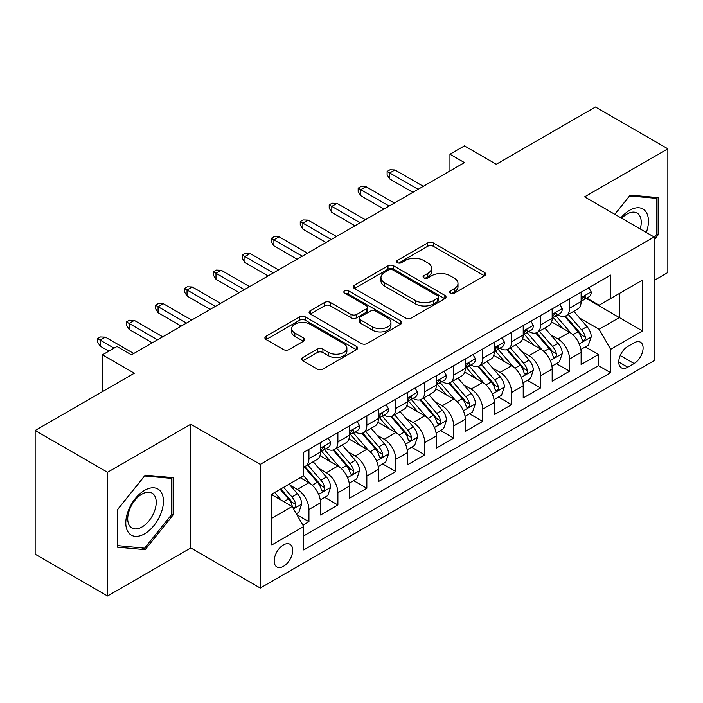 <?xml version="1.0" encoding="UTF-8"?>
<svg xmlns="http://www.w3.org/2000/svg" width="703" height="703" viewBox="0 0 703 703"><rect width="100%" height="100%" fill="white"/><g stroke="black" fill="none" stroke-linecap="round" stroke-linejoin="round"><path stroke-width="1.05" d="M450.324 293.204A2.812 1.626 0 0 0 454.305 293.204L484.499 275.769A4.016 2.32 0 0 0 485.676 274.126A4.016 2.32 0 0 0 484.499 272.483L433.338 242.948A4.016 2.32 0 0 0 427.652 242.948L397.459 260.382A2.812 1.626 0 0 0 396.633 261.534A2.812 1.626 0 0 0 397.459 262.676A2.812 1.626 0 0 0 401.439 262.676L405.341 260.426A12.865 7.425 0 0 1 423.531 260.426L427.802 262.887A12.865 7.425 0 0 1 431.563 268.133A12.865 7.425 0 0 1 427.802 273.388L423.891 275.646A2.812 1.626 0 0 0 423.065 276.789A2.812 1.626 0 0 0 423.891 277.94A2.812 1.626 0 0 0 427.872 277.94L431.774 275.681A12.865 7.425 0 0 1 449.964 275.681L454.235 278.142A12.865 7.425 0 0 1 457.996 283.397A12.865 7.425 0 0 1 454.235 288.652L450.324 290.901A2.812 1.626 0 0 0 449.498 292.053A2.812 1.626 0 0 0 450.324 293.204L450.324 290.901M283.45 566.328A13.102 7.566 120 0 0 292.009 554.781A13.102 7.566 120 0 0 290.005 544.28A13.102 7.566 120 0 0 283.45 544.93A13.102 7.566 120 0 0 274.891 556.477A13.102 7.566 120 0 0 276.903 566.978A13.102 7.566 120 0 0 283.45 566.328M302.879 357.484A4.016 2.32 0 0 0 301.701 359.128A4.016 2.32 0 0 0 302.879 360.771L317.238 369.057A4.016 2.32 0 0 0 322.914 369.057L356.456 349.69A4.016 2.32 0 0 0 357.634 348.055A4.016 2.32 0 0 0 356.456 346.412L305.295 316.877A4.016 2.32 0 0 0 299.61 316.877L266.077 336.236A4.016 2.32 0 0 0 264.899 337.879A4.016 2.32 0 0 0 266.077 339.523L283.414 349.532A4.016 2.32 0 0 0 289.091 349.532L303.45 341.245A4.016 2.32 0 0 0 304.627 339.602A4.016 2.32 0 0 0 303.45 337.958L294.847 332.994A10.756 6.204 0 0 1 291.701 328.609A10.756 6.204 0 0 1 298.336 322.87A10.756 6.204 0 0 1 310.058 324.215L343.741 343.662A10.756 6.204 0 0 1 346.887 348.055A10.756 6.204 0 0 1 340.252 353.785A10.756 6.204 0 0 1 328.529 352.44L322.914 349.198A4.016 2.32 0 0 0 317.238 349.198L302.879 357.484L302.879 360.771M654.098 280.453L667.85 272.509L667.85 148.799L595.459 106.997L496.283 164.256L464.428 145.873L449.955 154.229L464.428 162.586L131.435 354.839L116.953 346.482L102.471 354.839L102.471 391.624M107.541 472.284L107.541 596.003L190.794 547.936L190.794 424.225L107.541 472.284L35.15 430.491L134.326 373.231L102.471 354.839M190.794 424.225L260.286 464.349L654.098 236.981L654.098 360.692L260.286 588.06L260.286 464.349M667.85 148.799L584.597 196.858L654.098 236.981M405.631 318.02A4.016 2.32 0 0 0 411.317 318.02L444.85 298.661A4.016 2.32 0 0 0 446.027 297.017A4.016 2.32 0 0 0 444.85 295.374L393.689 265.839A4.016 2.32 0 0 0 388.003 265.839L354.47 285.198A4.016 2.32 0 0 0 353.293 286.842A4.016 2.32 0 0 0 354.47 288.485L405.631 318.02M345.788 293.81A2.812 1.626 0 0 1 348.644 294.206L348.644 290.866L400.657 320.893A4.016 2.32 0 0 1 401.835 322.536A4.016 2.32 0 0 1 400.657 324.18L367.115 343.539A4.016 2.32 0 0 1 361.43 343.539L310.269 314.004L310.269 310.717A4.016 2.32 0 0 0 309.092 312.36A4.016 2.32 0 0 0 310.269 314.004M310.269 310.717L324.628 302.431A4.016 2.32 0 0 1 330.305 302.431L351.061 314.408A4.016 2.32 0 0 0 356.737 314.408L366.263 308.916A4.016 2.32 0 0 0 367.441 307.273A4.016 2.32 0 0 0 366.263 305.629L344.663 293.16A2.812 1.626 0 0 1 343.837 292.009A2.812 1.626 0 0 1 345.577 290.515A2.812 1.626 0 0 1 348.644 290.866M107.541 596.003L35.15 554.201L35.15 430.491M302.923 525.159L308.933 521.688L296.921 514.754M290.084 485.228L297.351 489.42A16.38 9.455 60 0 1 308.933 509.482L320.515 502.794L320.515 515L337.888 504.974L324.716 497.364M319.039 468.506L326.306 472.706A16.38 9.455 60 0 1 337.888 492.768L349.47 486.081L349.47 498.286L366.843 488.251L353.671 480.65M347.994 451.792L355.261 455.983A16.38 9.455 60 0 1 366.843 476.045L378.434 469.358L378.434 481.564L395.807 471.537L382.625 463.927M376.949 435.069L384.225 439.27A16.38 9.455 60 0 1 395.807 459.331L407.389 452.644L407.389 464.85L424.761 454.815L411.589 447.213M405.903 418.355L413.179 422.547A16.38 9.455 60 0 1 424.761 442.609L436.343 435.922L436.343 448.127L453.716 438.101L440.544 430.491M434.867 401.633L442.134 405.833A16.38 9.455 60 0 1 453.716 425.895L465.298 419.208L465.298 431.414L482.671 421.378L469.499 413.777M463.822 384.919L471.089 389.119A16.38 9.455 60 0 1 482.671 409.181L494.253 402.494L494.253 414.691L511.626 404.664L498.453 397.054M492.777 368.196L500.044 372.397A16.38 9.455 60 0 1 511.626 392.459L523.217 385.771L523.217 397.977L540.589 387.942L527.408 380.341M521.731 351.482L529.008 355.683A16.38 9.455 60 0 1 540.589 375.745L552.171 369.057L552.171 381.254L569.544 371.228L569.544 359.022A16.38 9.455 -120 0 0 557.962 338.96L550.686 334.769M556.363 363.618L569.544 371.228M320.515 502.794A16.38 9.455 -120 0 0 308.933 482.733L300.243 477.724M349.47 486.081A16.38 9.455 -120 0 0 337.888 466.019L319.979 455.676M378.434 469.358A16.38 9.455 -120 0 0 366.843 449.296L348.943 438.962M407.389 452.644A16.38 9.455 -120 0 0 395.807 432.582L377.898 422.239M436.343 435.922A16.38 9.455 -120 0 0 424.761 415.868L406.852 405.526M465.298 419.208A16.38 9.455 -120 0 0 453.716 399.146L435.807 388.812M494.253 402.494A16.38 9.455 -120 0 0 482.671 382.432L464.762 372.089M523.217 385.771A16.38 9.455 -120 0 0 511.626 365.709L493.726 355.375M552.171 369.057A16.38 9.455 -120 0 0 540.589 348.996L522.68 338.653M634.115 342.809L627.744 346.482A12.698 7.329 120 0 0 619.448 357.669A12.698 7.329 120 0 0 621.399 367.845A12.698 7.329 120 0 0 627.744 367.212L634.115 363.539A12.698 7.329 120 0 0 642.41 352.352A12.698 7.329 120 0 0 640.459 342.176A12.698 7.329 120 0 0 634.115 342.809M271.868 518.181L292.14 506.476L303.722 526.538L303.722 549.939L610.661 372.731L610.661 349.329L599.079 329.268L579.65 318.046M303.722 526.538L271.868 544.93L271.868 494.104L303.722 475.711L303.722 452.31L610.661 275.101L610.661 298.503L642.516 280.11L642.516 330.937L610.661 349.329M326.157 448.54L326.306 448.628A16.38 9.455 60 0 0 334.496 449.445L346.078 442.758A16.38 9.455 -120 0 0 349.47 435.254L349.47 425.895M355.112 431.827L355.261 431.914A16.38 9.455 60 0 0 363.451 432.723L375.033 426.036A16.38 9.455 -120 0 0 378.434 418.54L378.434 409.172M384.066 415.104L384.225 415.192A16.38 9.455 60 0 0 392.415 416.009L403.997 409.322A16.38 9.455 -120 0 0 407.389 401.817L407.389 392.459M413.03 398.39L413.179 398.478A16.38 9.455 60 0 0 421.369 399.286L432.951 392.599A16.38 9.455 -120 0 0 436.343 385.103L436.343 375.736M441.985 381.667L442.134 381.755A16.38 9.455 60 0 0 450.324 382.573L461.906 375.885A16.38 9.455 -120 0 0 465.298 368.381L465.298 359.022M470.94 364.954L471.089 365.042A16.38 9.455 60 0 0 479.279 365.85L490.861 359.163A16.38 9.455 -120 0 0 494.253 351.667L494.253 342.308M499.895 348.24L500.044 348.328A16.38 9.455 60 0 0 508.234 349.136L519.816 342.449A16.38 9.455 -120 0 0 523.217 334.953L523.217 325.586M528.849 331.517L529.008 331.605A16.38 9.455 60 0 0 537.197 332.414L548.779 325.726A16.38 9.455 -120 0 0 552.171 318.231L552.171 308.872M303.722 535.897L598.499 365.709L598.499 354.514L581.126 364.541L581.126 352.335A16.38 9.455 -120 0 0 569.544 332.273L551.635 321.939M557.804 314.803L557.962 314.891A16.38 9.455 -120 0 0 566.152 315.7A16.38 9.455 -120 0 0 569.544 308.204L569.544 298.837M566.152 315.7L577.734 309.012A16.38 9.455 -120 0 0 581.126 301.517L581.126 292.149M308.933 449.296L308.933 458.664A16.38 9.455 60 0 1 305.541 466.159A16.38 9.455 60 0 1 303.722 466.818M305.541 466.159L317.123 459.472A16.38 9.455 -120 0 0 320.515 451.976L320.515 442.609M337.888 432.582L337.888 441.941A16.38 9.455 60 0 1 334.496 449.445M366.843 415.86L366.843 425.227A16.38 9.455 60 0 1 363.451 432.723M395.807 399.146L395.807 408.505A16.38 9.455 60 0 1 392.415 416.009M424.761 382.423L424.761 391.791A16.38 9.455 60 0 1 421.369 399.286M453.716 365.709L453.716 375.068A16.38 9.455 60 0 1 450.324 382.573M482.671 348.996L482.671 358.354A16.38 9.455 60 0 1 479.279 365.85M511.626 332.273L511.626 341.64A16.38 9.455 60 0 1 508.234 349.136M540.589 315.559L540.589 324.918A16.38 9.455 60 0 1 537.197 332.414M540.589 375.745L540.589 387.942M511.626 392.459L511.626 404.664M482.671 409.181L482.671 421.378M453.716 425.895L453.716 438.101M424.761 442.609L424.761 454.815M395.807 459.331L395.807 471.537M366.843 476.045L366.843 488.251M337.888 492.768L337.888 504.974M308.933 509.482L308.933 521.688M292.14 506.476L271.868 494.771M599.079 329.268L619.352 317.563L619.352 293.485L642.516 280.11M586.188 298.415L642.516 330.937M586.768 298.081L599.079 305.19L610.661 298.503M190.794 547.936L260.286 588.06M449.955 154.229L449.955 170.943M585.327 346.904L598.499 354.514M598.499 365.709L610.661 372.731M654.098 239.925L658.149 234.881L658.149 197.622L630.204 195.126L614.8 214.292M117.243 547.171L145.187 549.667L173.131 514.904L173.131 477.645L145.187 475.149L117.243 509.912L117.243 547.171M656.699 234.046L658.149 234.881M171.681 514.069L173.131 514.904M142.234 547.962L145.187 549.667M451.449 293.599L454.235 291.991A12.865 7.425 0 0 0 457.996 286.745L457.996 283.397M431.563 268.133L431.563 271.481A12.865 7.425 0 0 1 427.802 276.727L425.016 278.335M484.446 275.796L433.338 246.287A4.016 2.32 0 0 0 427.652 246.287L398.583 263.08M444.797 298.687L393.689 269.179A4.016 2.32 0 0 0 388.003 269.179L354.523 288.511M437.749 298.169A2.812 1.626 0 0 0 438.567 297.017A2.812 1.626 0 0 0 437.749 295.866L392.836 269.943A2.812 1.626 0 0 0 388.856 269.943L384.734 272.325A12.865 7.425 0 0 0 380.973 277.571A12.865 7.425 0 0 0 384.734 282.826L415.438 300.541A12.865 7.425 0 0 0 433.628 300.541L437.749 298.169L437.749 301.508A2.812 1.626 0 0 0 438.567 300.357L438.567 297.017M380.973 277.571L380.973 280.919A12.865 7.425 0 0 0 384.734 286.165L384.734 282.826M437.749 301.508L433.628 303.889A12.865 7.425 0 0 1 415.438 303.889L384.734 286.165M310.322 314.03L324.628 305.779L324.628 302.431M367.441 307.273L367.441 310.621A4.016 2.32 0 0 1 366.263 312.255L356.737 317.756A4.016 2.32 0 0 1 351.061 317.756L330.305 305.779A4.016 2.32 0 0 0 324.628 305.779M348.644 294.206L400.605 324.206M372.59 326.842A10.756 6.204 0 0 0 384.304 328.187A10.756 6.204 0 0 0 390.938 322.449A10.756 6.204 0 0 0 387.792 318.064L375.929 311.209A4.016 2.32 0 0 0 370.244 311.209L360.718 316.71A4.016 2.32 0 0 0 359.541 318.354A4.016 2.32 0 0 0 360.718 319.988L372.59 326.842L372.59 330.182A10.756 6.204 0 0 0 384.304 331.535A10.756 6.204 0 0 0 390.938 325.797L390.938 322.449M359.541 318.354L359.541 321.693A4.016 2.32 0 0 0 360.718 323.336L360.718 319.988M372.59 330.182L360.718 323.336M346.887 348.055L346.887 351.395A10.756 6.204 0 0 1 340.252 357.133A10.756 6.204 0 0 1 328.529 355.788L322.914 352.546A4.016 2.32 0 0 0 317.238 352.546L302.931 360.797M291.701 328.609L291.701 331.948A10.756 6.204 0 0 0 294.847 336.342L294.847 332.994M303.397 341.271L294.847 336.342M356.403 349.725L305.295 320.216A4.016 2.32 0 0 0 299.61 320.216L266.129 339.549M580.88 349.47L588.367 345.147L591.258 336.79A10.853 6.265 -120 0 0 587.031 326.596L573.806 311.28M571.152 333.336L556.029 315.823M562.549 328.239L553.771 318.072A26.002 15.009 -120 0 0 552.962 317.167M564.676 316.288L578.059 331.781A10.853 6.265 60 0 1 581.926 339.259L582.717 340.542L584.184 340.34L585.16 339.145L585.397 337.247A10.853 6.265 -120 0 0 581.53 329.777L568.305 314.461M565.458 316.034L579.843 332.686A5.527 3.19 60 0 1 581.232 334.848L585.397 337.247M588.798 287.72L591.258 291.982A10.853 6.265 60 0 1 589.009 296.78L583.508 299.961A10.853 6.265 -120 0 0 585.397 297.466L585.168 296.499L583.815 296.771L581.926 299.469A10.853 6.265 60 0 1 581.126 301.016M581.486 300.471L581.53 300.471A10.853 6.265 -120 0 0 583.508 299.961M418.1 189.335L389.726 172.956L389.726 178.975L387.116 174.792L387.116 171.444L389.726 172.956L394.937 169.941L423.311 186.33M389.726 178.975L412.889 192.341M387.116 171.444L390.016 169.774L394.937 169.941M646.312 232.482A26.617 15.369 120 0 0 629.624 210.32A26.617 15.369 120 0 0 620.907 217.825M640.222 228.976A20.15 11.635 120 0 0 637.067 213.071A20.15 11.635 120 0 0 626.988 214.072A20.15 11.635 120 0 0 621.716 218.282M614.853 214.327L629.624 195.952L656.699 198.369L656.699 234.468L654.098 237.711M654.906 197.332L656.699 198.369M160.908 513.533A26.617 15.369 120 0 0 154.019 487.82A26.617 15.369 120 0 0 128.306 510.615A26.617 15.369 120 0 0 135.196 536.327A26.617 15.369 120 0 0 160.908 513.533M154.309 511.652A20.15 11.635 120 0 0 152.041 493.102A20.15 11.635 120 0 0 129.624 509.447A20.15 11.635 120 0 0 131.892 528.006A20.15 11.635 120 0 0 154.309 511.652M117.533 545.756L117.533 509.657L144.607 475.975L171.681 478.392L171.681 514.491L144.607 548.173L117.243 545.59M169.889 477.355L171.681 478.392M551.925 366.184L559.403 361.869L562.303 353.504A10.853 6.265 -120 0 0 558.077 343.319L544.843 328.002M542.198 350.05L527.074 332.545M533.595 344.953L524.816 334.795A26.002 15.009 -120 0 0 524.007 333.89M535.721 333.002L549.096 348.495A10.853 6.265 60 0 1 552.971 355.973L553.762 357.265L555.221 357.054L556.205 355.859L556.442 353.969A10.853 6.265 -120 0 0 552.576 346.491L539.342 331.175M536.503 332.756L550.88 349.4A5.527 3.19 60 0 1 552.277 351.562L556.442 353.969M522.97 382.907L530.449 378.583L533.349 370.226A10.853 6.265 -120 0 0 529.122 360.033L515.888 344.716M513.243 366.773L498.119 349.259M504.631 361.667L495.861 351.509A26.002 15.009 -120 0 0 495.053 350.604M506.758 349.725L520.141 365.217A10.853 6.265 60 0 1 524.016 372.695L524.798 373.978L526.266 373.776L527.25 372.581L527.487 370.683A10.853 6.265 -120 0 0 523.621 363.214L510.387 347.897M507.548 349.47L521.925 366.122A5.527 3.19 60 0 1 523.322 368.284L527.487 370.683M494.016 399.62L501.494 395.306L504.385 386.94A10.853 6.265 -120 0 0 500.167 376.755L486.933 361.439M484.279 383.486L469.165 365.982M475.676 378.39L466.897 368.231A26.002 15.009 -120 0 0 466.098 367.326M477.803 366.439L491.186 381.931A10.853 6.265 60 0 1 495.053 389.409L495.843 390.701L497.311 390.49L498.295 389.295L498.532 387.406A10.853 6.265 -120 0 0 494.666 379.928L481.432 364.611M478.594 366.184L492.97 382.836A5.527 3.19 60 0 1 494.367 384.998L498.532 387.406M465.052 416.343L472.539 412.02L475.43 403.663A10.853 6.265 -120 0 0 471.203 393.469L457.978 378.152M455.324 400.209L440.201 382.696M446.721 395.104L437.943 384.945A26.002 15.009 -120 0 0 437.143 384.04M448.848 383.161L462.231 398.654A10.853 6.265 60 0 1 466.098 406.132L466.889 407.415L468.356 407.204L469.34 406.018L469.578 404.12A10.853 6.265 -120 0 0 465.702 396.65L452.477 381.325M449.639 382.907L464.015 399.55A5.527 3.19 60 0 1 465.404 401.721L469.578 404.12M559.843 304.434L562.303 308.705A10.853 6.265 60 0 1 560.054 313.503L554.553 316.675A10.853 6.265 -120 0 0 556.442 314.179L556.214 313.213L554.86 313.485L552.971 316.183A10.853 6.265 60 0 1 552.171 317.73M552.532 317.185L552.576 317.185A10.853 6.265 -120 0 0 554.553 316.675M389.146 206.049L360.762 189.669L360.762 195.689L358.161 191.506L358.161 188.167L360.762 189.669L365.982 186.664L394.357 203.044M360.762 195.689L383.935 209.063M358.161 188.167L361.052 186.497L365.982 186.664M530.888 321.157L533.349 325.419A10.853 6.265 60 0 1 531.099 330.217L525.598 333.398A10.853 6.265 -120 0 0 527.487 330.893L527.259 329.935L525.906 330.208L524.016 332.906A10.853 6.265 60 0 1 523.217 334.443M523.577 333.907L523.621 333.907A10.853 6.265 -120 0 0 525.598 333.398M360.191 222.772L331.807 206.392L331.807 212.403L329.206 208.229L329.206 204.881L331.807 206.392L337.018 203.378L365.402 219.767M331.807 212.403L354.971 225.777M329.206 204.881L332.097 203.211L337.018 203.378M501.933 337.871L504.385 342.133A10.853 6.265 60 0 1 502.144 346.939L496.643 350.112A10.853 6.265 -120 0 0 498.532 347.616L498.304 346.649L496.942 346.922L495.053 349.619A10.853 6.265 60 0 1 494.253 351.166M494.622 350.621L494.666 350.621A10.853 6.265 -120 0 0 496.643 350.112M331.227 239.486L302.852 223.106L302.852 229.125L300.251 224.942L300.251 221.603L302.852 223.106L308.063 220.101L336.438 236.48M302.852 229.125L326.016 242.5M300.251 221.603L303.142 219.934L308.063 220.101M472.97 354.593L475.43 358.855A10.853 6.265 60 0 1 473.189 363.653L467.688 366.834A10.853 6.265 -120 0 0 469.578 364.33L469.349 363.372L467.987 363.644L466.098 366.342A10.853 6.265 60 0 1 465.298 367.88M465.658 367.344L465.702 367.344A10.853 6.265 -120 0 0 467.688 366.834M302.272 256.208L273.898 239.82L273.898 245.839L271.288 241.665L271.288 238.317L273.898 239.82L279.109 236.814L307.483 253.194M273.898 245.839L297.061 259.214M271.288 238.317L274.188 236.647L279.109 236.814M436.097 433.057L443.584 428.733L446.475 420.376A10.853 6.265 -120 0 0 442.249 410.192L429.023 394.866M426.37 416.923L411.246 399.418M417.767 411.826L408.988 401.668A26.002 15.009 -120 0 0 408.179 400.763M419.893 399.875L433.276 415.368A10.853 6.265 60 0 1 437.143 422.846L437.934 424.129L439.401 423.927L440.377 422.731L440.614 420.842A10.853 6.265 -120 0 0 436.748 413.364L423.522 398.047M420.675 399.62L435.06 416.273A5.527 3.19 60 0 1 436.449 418.434L440.614 420.842M444.015 371.307L446.475 375.569A10.853 6.265 60 0 1 444.226 380.376L438.725 383.548A10.853 6.265 -120 0 0 440.614 381.052L440.386 380.086L439.032 380.358L437.143 383.056A10.853 6.265 60 0 1 436.343 384.603M436.704 384.058L436.748 384.058A10.853 6.265 -120 0 0 438.725 383.548M273.318 272.922L244.943 256.542L244.943 262.562L242.333 258.379L242.333 255.04L244.943 256.542L250.154 253.537L278.529 269.917M244.943 262.562L268.107 275.936M242.333 255.04L245.233 253.361L250.154 253.537M407.142 449.779L414.629 445.456L417.52 437.099A10.853 6.265 -120 0 0 413.294 426.906L400.06 411.589M397.415 433.637L382.291 416.132M388.812 428.54L380.033 418.382A26.002 15.009 -120 0 0 379.225 417.477M390.938 416.598L404.313 432.09A10.853 6.265 60 0 1 408.188 439.568L408.979 440.851L410.438 440.64L411.422 439.454L411.659 437.556A10.853 6.265 -120 0 0 407.793 430.087L394.559 414.761M391.72 416.343L406.106 432.986A5.527 3.19 60 0 1 407.494 435.148L411.659 437.556M415.06 388.03L417.52 392.292A10.853 6.265 60 0 1 415.271 397.09L409.77 400.271A10.853 6.265 -120 0 0 411.659 397.766L411.431 396.808L410.077 397.072L408.188 399.779A10.853 6.265 60 0 1 407.389 401.316M407.749 400.78L407.793 400.78A10.853 6.265 -120 0 0 409.77 400.271M244.363 289.645L215.979 273.256L215.979 279.276L213.378 275.101L213.378 271.753L215.979 273.256L221.199 270.251L249.574 286.631M215.979 279.276L239.152 292.65M213.378 271.753L216.269 270.084L221.199 270.251M378.188 466.493L385.666 462.17L388.566 453.813A10.853 6.265 -120 0 0 384.339 443.628L371.105 428.303M368.46 450.359L353.337 432.855M359.848 445.263L351.078 435.104A26.002 15.009 -120 0 0 350.27 434.19M361.975 433.312L375.358 448.804A10.853 6.265 60 0 1 379.233 456.282L380.015 457.565L381.483 457.363L382.467 456.168L382.704 454.279A10.853 6.265 -120 0 0 378.838 446.8L365.604 431.484M362.766 433.057L377.142 449.709A5.527 3.19 60 0 1 378.539 451.871L382.704 454.279M386.105 404.743L388.566 409.005A10.853 6.265 60 0 1 386.316 413.812L380.815 416.984A10.853 6.265 -120 0 0 382.704 414.489L382.476 413.522L381.123 413.795L379.233 416.492A10.853 6.265 60 0 1 378.434 418.039M378.794 417.494L378.838 417.494A10.853 6.265 -120 0 0 380.815 416.984M215.408 306.359L187.024 289.979L187.024 295.998L184.423 291.815L184.423 288.476L187.024 289.979L192.235 286.965L220.619 303.353M187.024 295.998L210.188 309.373M184.423 288.476L187.314 286.798L192.235 286.965M349.233 483.207L356.711 478.892L359.602 470.527A10.853 6.265 -120 0 0 355.384 460.342L342.15 445.025M339.496 467.073L324.382 449.569M330.893 461.976L322.115 451.818A26.002 15.009 -120 0 0 321.315 450.913M333.02 450.034L346.403 465.527A10.853 6.265 60 0 1 350.27 472.996L351.061 474.288L352.528 474.077L353.512 472.891L353.75 470.992A10.853 6.265 -120 0 0 349.883 463.514L336.649 448.198M333.811 449.779L348.187 466.423A5.527 3.19 60 0 1 349.584 468.585L353.75 470.992M357.15 421.466L359.602 425.728A10.853 6.265 60 0 1 357.361 430.526L351.86 433.707A10.853 6.265 -120 0 0 353.75 431.203L353.521 430.245L352.159 430.508L350.27 433.215A10.853 6.265 60 0 1 349.47 434.753M349.839 434.217L349.883 434.217A10.853 6.265 -120 0 0 351.86 433.707M186.444 323.081L158.07 306.693L158.07 312.712L155.468 308.538L155.468 305.19L158.07 306.693L163.281 303.687L191.655 320.067M158.07 312.712L181.233 326.087M155.468 305.19L158.36 303.52L163.281 303.687M320.269 499.93L327.756 495.606L330.647 487.249A10.853 6.265 -120 0 0 326.42 477.056L313.195 461.739M310.541 483.796L303.617 475.773M301.939 478.699L300.814 477.39M304.065 466.748L317.448 482.24A10.853 6.265 60 0 1 321.315 489.719L322.106 491.002L323.573 490.799L324.558 489.604L324.795 487.715A10.853 6.265 -120 0 0 320.92 480.237L307.694 464.92M304.856 466.493L319.232 483.146A5.527 3.19 60 0 1 320.621 485.307L324.795 487.715M328.187 438.18L330.647 442.442A10.853 6.265 60 0 1 328.406 447.249L322.905 450.421A10.853 6.265 -120 0 0 324.795 447.925L324.566 446.959L323.204 447.231L321.315 449.929A10.853 6.265 60 0 1 320.515 451.475M320.876 450.931L320.92 450.931A10.853 6.265 -120 0 0 322.905 450.421M157.49 339.795L129.115 323.415L129.115 329.435L126.505 325.252L126.505 321.912L129.115 323.415L134.326 320.401L162.701 336.79M129.115 329.435L152.279 342.809M126.505 321.912L129.405 320.234L134.326 320.401M296.341 513.744L298.801 512.329L301.692 503.963A10.853 6.265 -120 0 0 297.466 493.778L289.135 484.13M281.367 500.255L274.662 492.495M272.984 495.413L271.868 494.13M280.163 489.314L288.494 498.963A10.853 6.265 60 0 1 292.36 506.432L293.151 507.724L294.619 507.513L295.594 506.327L295.831 504.429A10.853 6.265 -120 0 0 291.965 496.951L283.634 487.311M280.831 488.928L290.277 499.859A5.527 3.19 60 0 1 291.666 502.021L295.831 504.429M114.053 348.152L100.16 340.129L100.16 346.148L97.55 341.974L97.55 338.626L100.16 340.129L105.371 337.124L133.746 353.504M100.16 346.148L108.842 351.166M97.55 338.626L100.45 336.957L105.371 337.124M297.351 489.42L308.933 482.733M326.306 472.706L337.888 466.019M355.261 455.983L366.843 449.296M384.225 439.27L395.807 432.582M413.179 422.547L424.761 415.868M442.134 405.833L453.716 399.146M471.089 389.119L482.671 382.432M500.044 372.397L511.626 365.709M529.008 355.683L540.589 348.996M557.962 338.96L569.544 332.273M569.544 308.204L581.126 301.517M308.933 458.664L320.515 451.976M337.888 441.941L349.47 435.254M366.843 425.227L378.434 418.54M395.807 408.505L407.389 401.817M424.761 391.791L436.343 385.103M453.716 375.068L465.298 368.381M482.671 358.354L494.253 351.667M511.626 341.64L523.217 334.953M540.589 324.918L552.171 318.231M569.544 359.022L581.126 352.335M620.231 355.525L634.115 363.539M618.772 362.036L627.744 367.212M454.235 291.991L454.235 288.652M423.891 277.94L423.891 275.646M427.802 276.727L427.802 273.388M397.459 262.676L397.459 260.382M427.652 246.287L427.652 242.948M433.338 246.287L433.338 242.948M484.499 275.769L484.499 272.483M354.47 288.485L354.47 285.198M388.003 269.179L388.003 265.839M393.689 269.179L393.689 265.839M444.85 298.661L444.85 295.374M415.438 303.889L415.438 300.541M433.628 303.889L433.628 300.541M330.305 305.779L330.305 302.431M351.061 317.756L351.061 314.408M356.737 317.756L356.737 314.408M366.263 312.255L366.263 308.916M400.657 324.18L400.657 320.893M317.238 352.546L317.238 349.198M322.914 352.546L322.914 349.198M328.529 355.788L328.529 352.44M303.45 341.245L303.45 337.958M266.077 339.523L266.077 336.236M299.61 320.216L299.61 316.877M305.295 320.216L305.295 316.877M356.456 349.69L356.456 346.412M579.228 343.899L591.188 337.001M581.53 329.777L587.031 326.596M572.883 334.769L578.059 331.781M591.188 291.859L581.126 297.668M584 296.648L585.397 297.466M550.273 360.621L562.233 353.714M552.576 346.491L558.077 343.319M543.92 351.491L549.096 348.495M521.31 377.335L533.278 370.437M523.621 363.214L529.122 360.033M514.965 368.205L520.141 365.217M492.355 394.058L504.315 387.151M494.666 379.928L500.167 376.755M486.01 384.919L491.186 381.931M463.4 410.772L475.36 403.874M465.702 396.65L471.203 393.469M457.055 401.641L462.231 398.654M562.233 308.573L552.171 314.382M555.045 313.371L556.442 314.179M533.278 325.296L523.217 331.104M526.09 330.085L527.487 330.893M504.315 342.01L494.253 347.818M497.126 346.807L498.532 347.616M475.36 358.732L465.298 364.541M468.172 363.521L469.578 364.33M434.445 427.494L446.405 420.587M436.748 413.364L442.249 410.192M428.101 418.355L433.276 415.368M446.405 375.446L436.343 381.254M439.217 380.244L440.614 381.052M405.49 444.208L417.45 437.301M407.793 430.087L413.294 426.906M399.146 435.078L404.313 432.09M417.45 392.169L407.389 397.977M410.262 396.958L411.659 397.766M376.527 460.931L388.495 454.024M378.838 446.8L384.339 443.628M370.182 451.792L375.358 448.804M388.495 408.882L378.434 414.691M381.307 413.68L382.704 414.489M347.572 477.645L359.532 470.738M349.883 463.514L355.384 460.342M341.227 468.514L346.403 465.527M359.532 425.605L349.47 431.414M352.344 430.394L353.75 431.203M318.617 494.367L330.577 487.46M320.92 480.237L326.42 477.056M312.273 485.228L317.448 482.24M330.577 442.319L320.515 448.127M323.389 447.117L324.795 447.925M293.511 508.858L301.622 504.174M291.965 496.951L297.466 493.778M283.81 501.661L288.494 498.963"/></g></svg>
